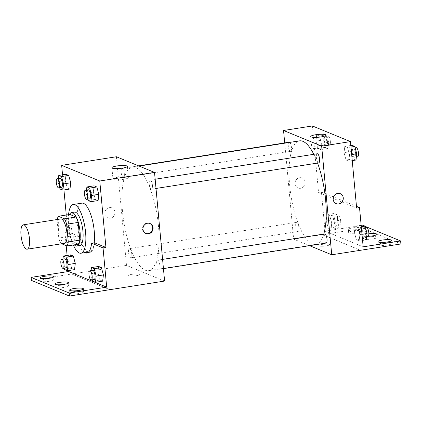 <?xml version="1.0" encoding="UTF-8"?>
<svg xmlns="http://www.w3.org/2000/svg" width="422" height="422" viewBox="0 0 422 422"><rect width="100%" height="100%" fill="white"/><g stroke="black" fill="none" stroke-linecap="round" stroke-linejoin="round"><path stroke-width="0.32" stroke-dasharray="2.11 1.58" d="M64.613 243.309A12.333 3.988 81.1 0 1 58.764 231.747A12.333 3.988 81.1 0 1 60.784 218.949M57.118 220.316L58.758 238.029A16.558 5.354 81.1 0 0 60.858 243.436L72.384 241.621A16.558 5.354 81.1 0 1 70.284 236.214L68.644 218.506L57.118 220.316A16.558 5.354 81.1 0 1 57.255 219.503M60.858 243.436L61.675 243.774M72.384 241.621L78.592 244.174M68.644 218.506A16.558 5.354 81.1 0 1 69.862 214.46M69.546 214.508A16.954 5.481 -98.9 0 0 68.812 230.169A16.954 5.481 -98.9 0 0 74.314 244.844M79.742 245.615A16.954 5.481 81.1 0 1 78.65 245.462A16.954 5.481 81.1 0 1 71.466 228.091A16.954 5.481 81.1 0 1 74.478 212.113M70.284 236.214L58.758 238.029M73.328 245.003A24.661 7.976 81.1 0 1 68.559 214.666M94.18 242.803A24.661 7.976 81.1 0 1 89.585 251.865A24.661 7.976 81.1 0 1 77.875 228.745A24.661 7.976 81.1 0 1 81.926 203.146M87.639 252.171A25.399 8.213 -98.9 0 1 79.262 236.499L67.826 231.805L64.946 232.258L66.185 245.625M88.193 252.425A25.399 8.213 -98.9 0 0 89.696 252.599A25.399 8.213 -98.9 0 0 94.496 242.755M62.54 174.84L63.944 189.958M66.27 215.025L67.826 231.805M86.521 190.021L86.135 193.202L93.341 192.068L94.085 185.844L93.341 192.068L95.346 199.421L98.099 200.55L95.346 199.421L88.145 200.555M58.405 178.48L58.025 181.655L65.231 180.526L65.974 174.297L65.231 180.526L67.235 187.88L69.983 189.009L67.235 187.88L60.029 189.014M152.432 185.242A4.626 1.493 81.1 0 1 151.561 189.161A4.626 1.493 81.1 0 1 149.367 184.825A4.626 1.493 81.1 0 1 150.126 180.025A4.626 1.493 81.1 0 1 152.432 185.242M159.869 265.406A4.626 1.493 81.1 0 1 158.999 269.32A4.626 1.493 81.1 0 1 156.805 264.984A4.626 1.493 81.1 0 1 157.564 260.184A4.626 1.493 81.1 0 1 159.869 265.406M116.414 156.752L126.495 265.401L164.596 281.052M131.754 253.859A4.626 1.493 81.1 0 1 130.883 257.779A4.626 1.493 81.1 0 1 128.689 253.443A4.626 1.493 81.1 0 1 129.448 248.642A4.626 1.493 81.1 0 1 131.754 253.859M124.321 173.7A4.626 1.493 81.1 0 1 123.451 177.62A4.626 1.493 81.1 0 1 121.256 173.284A4.626 1.493 81.1 0 1 122.016 168.483A4.626 1.493 81.1 0 1 124.321 173.7M122.512 211.512A52.407 16.943 81.1 0 1 132.371 167.133A52.407 16.943 81.1 0 1 158.498 226.287A52.407 16.943 81.1 0 1 148.644 270.671A52.407 16.943 81.1 0 1 122.512 211.512M139.06 274.247A5.396 0.981 -5.3 0 0 133.035 274.158A5.396 0.981 -5.3 0 0 128.647 275.534A5.396 0.981 -5.3 0 0 134.112 276.014A5.396 0.981 -5.3 0 0 139.392 274.537A5.396 0.981 -5.3 0 0 139.06 274.247A5.396 0.981 174.7 0 1 139.392 274.537A5.396 0.981 174.7 0 1 134.112 276.014A5.396 0.981 174.7 0 1 128.647 275.534A5.396 0.981 174.7 0 1 133.035 274.152A5.396 0.981 174.7 0 1 139.06 274.242M126.495 265.401L71.74 274.01L109.847 289.656M109.435 207.608A5.396 5.011 112.3 0 0 104.925 212.313A5.396 5.011 112.3 0 0 107.879 217.879A5.396 5.011 112.3 0 0 114.562 214.793A5.396 5.011 112.3 0 0 111.978 207.898A5.396 5.011 112.3 0 0 109.435 207.608A5.396 5.011 -67.7 0 1 111.978 207.898A5.396 5.011 -67.7 0 1 114.562 214.793A5.396 5.011 -67.7 0 1 107.879 217.879A5.396 5.011 -67.7 0 1 104.925 212.313A5.396 5.011 -67.7 0 1 109.44 207.608M31.402 280.398L71.74 274.01M67.098 255.452L68.501 270.571M118.002 177.203A7.733 1.408 -5.3 0 0 112.959 179.007A7.733 1.408 -5.3 0 0 120.787 179.698A7.733 1.408 -5.3 0 0 128.357 177.578A7.733 1.408 -5.3 0 0 118.002 177.203M149.81 223.444A5.396 5.011 112.3 0 0 149.546 223.328A5.396 5.011 112.3 0 0 142.863 226.414A5.396 5.011 112.3 0 0 145.448 233.308A5.396 5.011 112.3 0 0 145.717 233.408M109.852 289.703L71.745 274.057M74.42 291.512A6.937 1.266 174.7 0 1 83.704 291.85A6.937 1.266 174.7 0 1 76.915 293.749A6.937 1.266 174.7 0 1 69.894 293.132A6.937 1.266 174.7 0 1 74.42 291.512M44.779 279.343A6.937 1.266 174.7 0 1 54.069 279.68A6.937 1.266 174.7 0 1 47.28 281.579A6.937 1.266 174.7 0 1 40.259 280.962A6.937 1.266 174.7 0 1 44.779 279.343M59.602 285.43A6.937 1.266 174.7 0 1 68.886 285.768A6.937 1.266 174.7 0 1 62.097 287.667A6.937 1.266 174.7 0 1 55.076 287.05A6.937 1.266 174.7 0 1 59.602 285.43M79.262 236.499L76.382 236.953L64.946 232.258M62.962 259.092L62.583 262.268L69.783 261.139L70.527 254.909L69.783 261.139L71.787 268.492L74.541 269.621L71.787 268.492L64.587 269.626M91.073 270.634L90.693 273.815L97.899 272.681L98.642 266.456L97.899 272.681L99.903 280.034L102.651 281.163L99.903 280.034L92.698 281.168M84.759 252.625A25.399 8.213 81.1 0 1 76.382 236.953M323.753 234.068A52.407 16.943 81.1 0 1 315.777 244.407A52.407 16.943 81.1 0 1 290.906 195.265A52.407 16.943 81.1 0 1 299.509 140.864M313.794 154.304A52.407 16.943 81.1 0 1 317.566 163.071M317.265 153.761A4.626 1.493 -98.9 0 0 316.394 157.675A4.626 1.493 -98.9 0 0 318.7 162.892M298.892 227.595A4.626 1.493 81.1 0 1 298.022 231.509A4.626 1.493 81.1 0 1 295.827 227.173A4.626 1.493 81.1 0 1 296.587 222.373A4.626 1.493 81.1 0 1 298.892 227.595M326.137 243.056A4.626 1.493 81.1 0 1 323.943 238.72A4.626 1.493 81.1 0 1 324.697 233.92M289.692 142.409A4.626 1.493 81.1 0 1 291.454 147.436A4.626 1.493 81.1 0 1 290.589 151.35A4.626 1.493 81.1 0 1 288.39 147.014A4.626 1.493 81.1 0 1 289.149 142.214M284.702 142.916L293.633 239.137L309.526 245.662M329.255 244.354A5.396 0.981 -5.3 0 0 323.226 244.264A5.396 0.981 -5.3 0 0 318.837 245.646A5.396 0.981 -5.3 0 0 324.302 246.126A5.396 0.981 -5.3 0 0 329.582 244.649A5.396 0.981 -5.3 0 0 329.255 244.354A5.396 0.981 174.7 0 1 329.582 244.649A5.396 0.981 174.7 0 1 324.302 246.126A5.396 0.981 174.7 0 1 318.837 245.646A5.396 0.981 174.7 0 1 323.226 244.264A5.396 0.981 174.7 0 1 329.255 244.354M312.37 125.956L318.531 192.406L321.416 191.952L325.056 231.187L362.514 225.301L362.793 228.318L293.633 239.137M322.45 234.611L360.552 250.257M315.936 141.127L316.679 134.898L319.433 136.026L321.437 143.385L320.688 149.61L317.94 148.481L315.936 141.127L317.94 148.481L320.688 149.61L321.437 143.385L319.433 136.026L316.679 134.898L315.936 141.127L323.141 139.993L325.146 147.347L327.894 148.475L328.638 142.251L326.633 134.898L323.885 133.769L323.141 139.993M349.548 154.927L348.804 161.151L346.056 160.022L344.046 152.669L344.795 146.445L347.543 147.573L349.548 154.927L347.543 147.573L344.795 146.445L344.046 152.669L346.056 160.022L348.804 161.151L349.548 154.927L351.679 154.594M318.531 192.406L356.637 208.051M299.631 177.72A5.396 5.011 112.3 0 0 295.115 182.425A5.396 5.011 112.3 0 0 298.069 187.99A5.396 5.011 112.3 0 0 304.753 184.905A5.396 5.011 112.3 0 0 302.168 178.01A5.396 5.011 112.3 0 0 299.631 177.72A5.396 5.011 -67.7 0 1 302.168 178.01A5.396 5.011 -67.7 0 1 304.753 184.905A5.396 5.011 -67.7 0 1 298.069 187.99A5.396 5.011 -67.7 0 1 295.115 182.425A5.396 5.011 -67.7 0 1 299.631 177.72M340.269 193.656L340.269 193.656A5.396 5.011 112.3 0 0 333.586 196.742A5.396 5.011 112.3 0 0 336.17 203.636L336.17 203.636M316.838 145.954A7.733 1.408 -5.3 0 0 311.795 147.758A7.733 1.408 -5.3 0 0 319.623 148.449A7.733 1.408 -5.3 0 0 327.192 146.334A7.733 1.408 -5.3 0 0 316.838 145.954M362.793 228.318L400.9 243.963M362.514 225.301L365.125 226.371M367.942 236.974A6.937 1.266 174.7 0 1 377.226 237.312A6.937 1.266 174.7 0 1 370.437 239.211A6.937 1.266 174.7 0 1 363.416 238.594A6.937 1.266 174.7 0 1 367.942 236.974M357.882 232.844A6.937 1.266 174.7 0 1 348.598 232.506A6.937 1.266 174.7 0 1 355.387 230.607A6.937 1.266 174.7 0 1 362.408 231.224A6.937 1.266 174.7 0 1 357.882 232.844M387.523 245.013A6.937 1.266 174.7 0 1 378.233 244.676A6.937 1.266 174.7 0 1 385.022 242.777A6.937 1.266 174.7 0 1 392.043 243.394A6.937 1.266 174.7 0 1 387.523 245.013M322.45 234.658L360.472 250.267M321.416 191.952L356.479 206.347M359.122 240.862L356.374 239.733L354.364 232.374L355.113 226.15L357.861 227.279L359.866 234.632L359.122 240.862L359.866 234.632L357.861 227.279L355.113 226.15L354.364 232.374L356.374 239.733L359.122 240.862L362.556 240.318M331.006 229.315L328.258 228.186L326.253 220.833L326.997 214.608L329.751 215.737L331.755 223.09L331.006 229.315L331.755 223.09L329.751 215.737L326.997 214.608L326.253 220.833L328.258 228.186L331.006 229.315L338.212 228.186L338.956 221.956L336.951 214.603L334.203 213.474L333.459 219.698L335.464 227.057L338.212 228.186M325.056 231.187L363.157 246.833M368.232 236.32A6.937 1.266 174.7 0 1 363.136 235.576A6.937 1.266 174.7 0 1 367.662 233.957A6.937 1.266 174.7 0 1 368.844 233.788M357.603 229.826A6.937 1.266 174.7 0 1 348.319 229.489A6.937 1.266 174.7 0 1 355.108 227.59A6.937 1.266 174.7 0 1 362.129 228.207A6.937 1.266 174.7 0 1 357.603 229.826M351.995 145.31L351.252 151.535L353.256 158.894L356.01 160.022M355.588 153.318A4.626 1.493 81.1 0 1 354.723 157.232A4.626 1.493 81.1 0 1 352.523 152.896A4.626 1.493 81.1 0 1 353.283 148.096A4.626 1.493 81.1 0 1 355.588 153.318M351.252 151.535L344.046 152.669M353.256 158.894L346.056 160.022M352.238 160.613L348.804 161.151M350.977 147.03L347.543 147.573M350.835 145.495L344.795 146.445M357.603 156.778A4.626 1.493 81.1 0 1 355.408 152.442A4.626 1.493 81.1 0 1 356.168 147.647M327.477 141.776A4.626 1.493 81.1 0 1 326.607 145.69A4.626 1.493 81.1 0 1 324.412 141.354A4.626 1.493 81.1 0 1 325.172 136.554A4.626 1.493 81.1 0 1 327.477 141.776M325.146 147.347L317.94 148.481M327.894 148.475L320.688 149.61M328.638 142.251L321.437 143.385M326.633 134.898L319.433 136.026M323.885 133.769L316.679 134.898M330.357 141.323A4.626 1.493 81.1 0 1 329.487 145.237A4.626 1.493 81.1 0 1 327.293 140.901A4.626 1.493 81.1 0 1 328.052 136.1A4.626 1.493 81.1 0 1 330.357 141.323M362.313 225.016L361.57 231.245L363.574 238.599L366.328 239.728M365.906 233.023A4.626 1.493 81.1 0 1 365.041 236.942A4.626 1.493 81.1 0 1 362.841 232.606A4.626 1.493 81.1 0 1 363.6 227.806A4.626 1.493 81.1 0 1 365.906 233.023M361.57 231.245L354.364 232.374M363.574 238.599L356.374 239.733M361.997 234.3L359.866 234.632M361.295 226.741L357.861 227.279M361.153 225.2L355.113 226.15M367.921 236.489A4.626 1.493 81.1 0 1 365.726 232.153A4.626 1.493 81.1 0 1 366.486 227.352M337.795 221.481A4.626 1.493 81.1 0 1 336.925 225.395A4.626 1.493 81.1 0 1 334.73 221.059A4.626 1.493 81.1 0 1 335.49 216.259A4.626 1.493 81.1 0 1 337.795 221.481M333.459 219.698L326.253 220.833M335.464 227.057L328.258 228.186M338.956 221.956L331.755 223.09M336.951 214.603L329.751 215.737M334.203 213.474L326.997 214.608M340.675 221.028A4.626 1.493 81.1 0 1 339.805 224.947A4.626 1.493 81.1 0 1 337.611 220.611A4.626 1.493 81.1 0 1 338.37 215.811A4.626 1.493 81.1 0 1 340.675 221.028M86.141 193.202L87.771 199.184M89.606 198.899A4.626 1.493 81.1 0 1 87.412 194.563A4.626 1.493 81.1 0 1 88.172 189.763M93.341 192.068L95.346 199.421M58.025 181.655L59.655 187.642M61.496 187.352A4.626 1.493 81.1 0 1 59.296 183.016A4.626 1.493 81.1 0 1 60.056 178.216M65.231 180.526L67.235 187.88M90.693 273.815L92.323 279.797M94.159 279.512A4.626 1.493 81.1 0 1 91.964 275.176A4.626 1.493 81.1 0 1 92.724 270.375M97.899 272.681L99.903 280.034M62.583 262.268L64.213 268.255M66.048 267.965A4.626 1.493 81.1 0 1 63.854 263.629A4.626 1.493 81.1 0 1 64.613 258.834M69.783 261.139L71.787 268.492M89.585 251.865L88.646 252.013M111.92 167.782L112.959 179.007M127.317 166.352L128.357 177.578M150.079 223.544L149.546 223.328M145.98 233.524L145.448 233.308M89.696 252.599L86.816 253.052M54.797 284.032L55.076 287.05M68.607 282.751L68.886 285.768M39.979 277.945L40.259 280.962M53.789 276.663L54.069 279.68M69.614 290.114L69.894 293.132M83.424 288.833L83.704 291.85M139.112 166.073L132.371 167.133M315.777 244.407L148.644 270.671M151.561 189.161L156.008 188.46M150.126 180.025L155.154 179.234M296.587 222.373L129.448 248.642M298.022 231.509L130.883 257.779M162.591 259.393L157.564 260.184M163.446 268.624L158.999 269.32M138.622 165.872L122.016 168.483M290.589 151.35L123.451 177.62M310.756 136.533L311.795 147.758M326.153 135.103L327.192 146.334M377.954 241.658L378.233 244.676M391.764 240.376L392.043 243.394M348.319 229.489L348.598 232.506M362.129 228.207L362.408 231.224M363.136 235.576L363.416 238.594M376.946 234.294L377.226 237.312M355.124 147.811L353.283 148.096M356.374 156.973L354.723 157.232M328.052 136.1L325.172 136.554M329.487 145.237L326.607 145.69M365.441 227.516L363.6 227.806M366.692 236.679L365.041 236.942M338.37 215.811L335.49 216.259M339.805 224.947L336.925 225.395"/><path stroke-width="0.63" d="M29.471 238.752A12.333 3.988 81.1 0 1 27.156 249.196A12.333 3.988 81.1 0 1 21.3 237.633A12.333 3.988 81.1 0 1 23.326 224.836A12.333 3.988 81.1 0 1 29.471 238.752M23.326 224.836L60.784 218.949A12.333 3.988 81.1 0 1 66.934 232.865A12.333 3.988 81.1 0 1 64.613 243.309L27.156 249.196M58.336 216.27L69.862 214.46L76.071 217.008L64.545 218.823L58.336 216.27A16.558 5.354 81.1 0 0 57.255 219.503M61.675 243.774L67.066 245.984A16.558 5.354 81.1 0 0 68.285 241.938L66.644 224.23A16.558 5.354 81.1 0 0 64.545 218.823M68.285 241.938L79.811 240.129A16.558 5.354 81.1 0 1 78.592 244.174L67.066 245.984M79.811 240.129L78.17 222.415L66.644 224.23M76.071 217.008A16.558 5.354 81.1 0 1 78.17 222.415M74.314 244.844A16.954 5.481 -98.9 0 0 75.765 245.915A16.954 5.481 -98.9 0 0 76.862 246.068A16.954 5.481 -98.9 0 0 79.642 228.466A16.954 5.481 -98.9 0 0 71.598 212.567A16.954 5.481 -98.9 0 0 69.546 214.508M71.598 212.567L74.478 212.113A16.954 5.481 81.1 0 1 82.928 231.256A16.954 5.481 81.1 0 1 79.742 245.615L76.862 246.068M68.559 214.666A24.661 7.976 81.1 0 1 73.28 204.501A24.661 7.976 81.1 0 1 85.576 232.343A24.661 7.976 81.1 0 1 80.94 253.226A24.661 7.976 81.1 0 1 73.328 245.003M73.28 204.501L81.926 203.146A24.661 7.976 81.1 0 1 94.222 230.982A24.661 7.976 81.1 0 1 94.18 242.803M87.639 252.171A25.399 8.213 -98.9 0 0 88.193 252.425M105.933 247.45L103.047 247.904L106.687 287.139L69.229 293.026L69.509 296.044L164.596 281.052L154.521 172.398L99.766 181.001L105.933 247.45L94.496 242.755L91.611 243.204A25.399 8.213 81.1 0 1 86.816 253.052A25.399 8.213 81.1 0 1 84.759 252.625M99.766 181.001L61.665 165.355L62.54 174.84M63.944 189.958L66.27 215.025M87.771 199.184L88.145 200.555L90.894 201.684L98.099 200.55L98.843 194.326L96.838 186.972L94.085 185.844L86.885 186.972L86.521 190.021M59.655 187.642L60.029 189.014L62.783 190.143L69.983 189.009L70.727 182.784L68.723 175.425L65.974 174.297L58.769 175.431L58.405 178.48M148.523 233.82A5.396 5.011 -67.7 0 1 145.98 233.524A5.396 5.011 -67.7 0 1 143.396 226.635A5.396 5.011 -67.7 0 1 150.079 223.544A5.396 5.011 -67.7 0 1 153.033 229.109A5.396 5.011 -67.7 0 1 148.523 233.82M154.521 172.398L116.414 156.752L61.665 165.355M116.963 165.978A7.733 1.408 174.7 0 1 127.317 166.352A7.733 1.408 174.7 0 1 119.748 168.468A7.733 1.408 174.7 0 1 111.92 167.782A7.733 1.408 174.7 0 1 116.963 165.978M68.501 270.571L68.586 271.488L31.122 277.381L31.402 280.398L69.509 296.044M66.185 245.625L67.098 255.452M145.717 233.408A5.396 5.011 112.3 0 0 147.99 233.598A5.396 5.011 112.3 0 0 152.474 229.04A5.396 5.011 112.3 0 0 149.81 223.444M103.047 247.904L91.611 243.204M69.229 293.026L31.122 277.381M64.213 268.255L64.587 269.626L67.335 270.755L74.541 269.621L75.285 263.397L73.28 256.043L70.527 254.909L63.326 256.043L62.962 259.092M92.323 279.797L92.698 281.168L95.446 282.297L102.651 281.163L103.395 274.938L101.391 267.585L98.642 266.456L91.437 267.585L91.073 270.634M106.687 287.139L68.586 271.488M74.14 288.495A6.937 1.266 174.7 0 1 83.424 288.833A6.937 1.266 174.7 0 1 76.635 290.732A6.937 1.266 174.7 0 1 69.614 290.114A6.937 1.266 174.7 0 1 74.14 288.495M44.5 276.326A6.937 1.266 174.7 0 1 53.789 276.663A6.937 1.266 174.7 0 1 47 278.562A6.937 1.266 174.7 0 1 39.979 277.945A6.937 1.266 174.7 0 1 44.5 276.326M59.317 282.413A6.937 1.266 174.7 0 1 68.607 282.751A6.937 1.266 174.7 0 1 61.818 284.65A6.937 1.266 174.7 0 1 54.797 284.032A6.937 1.266 174.7 0 1 59.317 282.413M317.566 163.071A52.407 16.943 81.1 0 1 325.636 200.023A52.407 16.943 81.1 0 1 323.753 234.068M139.112 166.073L299.509 140.864A52.407 16.943 81.1 0 1 313.794 154.304M156.008 188.46L318.7 162.892A4.626 1.493 -98.9 0 0 319.57 158.978A4.626 1.493 -98.9 0 0 317.265 153.761L155.154 179.234M162.591 259.393L324.697 233.92A4.626 1.493 81.1 0 1 327.008 239.137A4.626 1.493 81.1 0 1 326.137 243.056L163.446 268.624M138.622 165.872L289.149 142.214A4.626 1.493 81.1 0 1 289.692 142.409M309.526 245.662L331.734 254.782L321.654 146.133L283.552 130.488L284.702 142.916M321.654 146.133L350.471 141.602L356.637 208.051L359.518 207.598L363.157 246.833L400.62 240.946L400.9 243.963L331.734 254.782M336.17 203.636A5.396 5.011 112.3 0 0 338.713 203.926A5.396 5.011 -67.7 0 1 336.176 203.636A5.396 5.011 -67.7 0 1 333.591 196.742A5.396 5.011 -67.7 0 1 340.269 193.656A5.396 5.011 -67.7 0 1 343.223 199.221A5.396 5.011 -67.7 0 1 338.713 203.926A5.396 5.011 112.3 0 0 343.223 199.221A5.396 5.011 112.3 0 0 340.269 193.656M350.471 141.602L312.37 125.956L283.552 130.488M315.798 134.729A7.733 1.408 174.7 0 1 326.153 135.103A7.733 1.408 174.7 0 1 318.584 137.224A7.733 1.408 174.7 0 1 310.756 136.533A7.733 1.408 174.7 0 1 315.798 134.729M365.125 226.371L400.62 240.946M356.479 206.347L359.518 207.598M368.844 233.788A6.937 1.266 174.7 0 1 376.946 234.294A6.937 1.266 174.7 0 1 368.232 236.32M387.243 241.996A6.937 1.266 174.7 0 1 377.954 241.658A6.937 1.266 174.7 0 1 384.743 239.759A6.937 1.266 174.7 0 1 391.764 240.376A6.937 1.266 174.7 0 1 387.243 241.996M352.238 160.613L356.01 160.022L356.754 153.793L354.749 146.439L351.995 145.31L350.835 145.495M356.754 153.793L351.679 154.594M354.749 146.439L350.977 147.03M355.124 147.811L356.168 147.647A4.626 1.493 81.1 0 1 358.473 152.864A4.626 1.493 81.1 0 1 357.603 156.778L356.374 156.973M362.556 240.318L366.328 239.728L367.071 233.503L365.067 226.145L362.313 225.016L361.153 225.2M367.071 233.503L361.997 234.3M365.067 226.145L361.295 226.741M365.441 227.516L366.486 227.352A4.626 1.493 81.1 0 1 368.791 232.569A4.626 1.493 81.1 0 1 367.921 236.489L366.692 236.679M90.894 201.684L91.637 195.46L89.633 188.101L86.885 186.972M85.286 190.216L88.172 189.763A4.626 1.493 81.1 0 1 90.477 194.98A4.626 1.493 81.1 0 1 89.606 198.899L86.726 199.348A4.626 1.493 81.1 0 1 84.532 195.017A4.626 1.493 81.1 0 1 85.286 190.216A4.626 1.493 81.1 0 1 87.597 195.433A4.626 1.493 81.1 0 1 86.726 199.348M98.099 200.55L98.843 194.326L91.637 195.46M98.843 194.326L96.838 186.972L89.633 188.101M96.838 186.972L94.085 185.844M62.783 190.143L63.527 183.913L61.522 176.56L58.769 175.431M57.176 178.67L60.056 178.216A4.626 1.493 81.1 0 1 62.361 183.438A4.626 1.493 81.1 0 1 61.496 187.352L58.611 187.806A4.626 1.493 81.1 0 1 56.416 183.47A4.626 1.493 81.1 0 1 57.176 178.67A4.626 1.493 81.1 0 1 59.481 183.892A4.626 1.493 81.1 0 1 58.611 187.806M69.983 189.009L70.727 182.784L63.527 183.913M70.727 182.784L68.723 175.425L61.522 176.56M68.723 175.425L65.974 174.297M95.446 282.297L96.195 276.072L94.185 268.714L91.437 267.585M89.844 270.829L92.724 270.375A4.626 1.493 81.1 0 1 95.029 275.592A4.626 1.493 81.1 0 1 94.159 279.512L91.279 279.965A4.626 1.493 81.1 0 1 89.084 275.629A4.626 1.493 81.1 0 1 89.844 270.829A4.626 1.493 81.1 0 1 92.149 276.046A4.626 1.493 81.1 0 1 91.279 279.965M102.651 281.163L103.395 274.938L96.195 276.072M103.395 274.938L101.391 267.585L94.185 268.714M101.391 267.585L98.642 266.456M67.335 270.755L68.079 264.531L66.075 257.172L63.326 256.043M61.728 259.282L64.613 258.834A4.626 1.493 81.1 0 1 66.919 264.051A4.626 1.493 81.1 0 1 66.048 267.965L63.168 268.418A4.626 1.493 81.1 0 1 60.974 264.082A4.626 1.493 81.1 0 1 61.728 259.282A4.626 1.493 81.1 0 1 64.038 264.504A4.626 1.493 81.1 0 1 63.168 268.418M74.541 269.621L75.285 263.397L68.079 264.531M75.285 263.397L73.28 256.043L66.075 257.172M73.28 256.043L70.527 254.909M88.646 252.013L80.94 253.226"/></g></svg>
